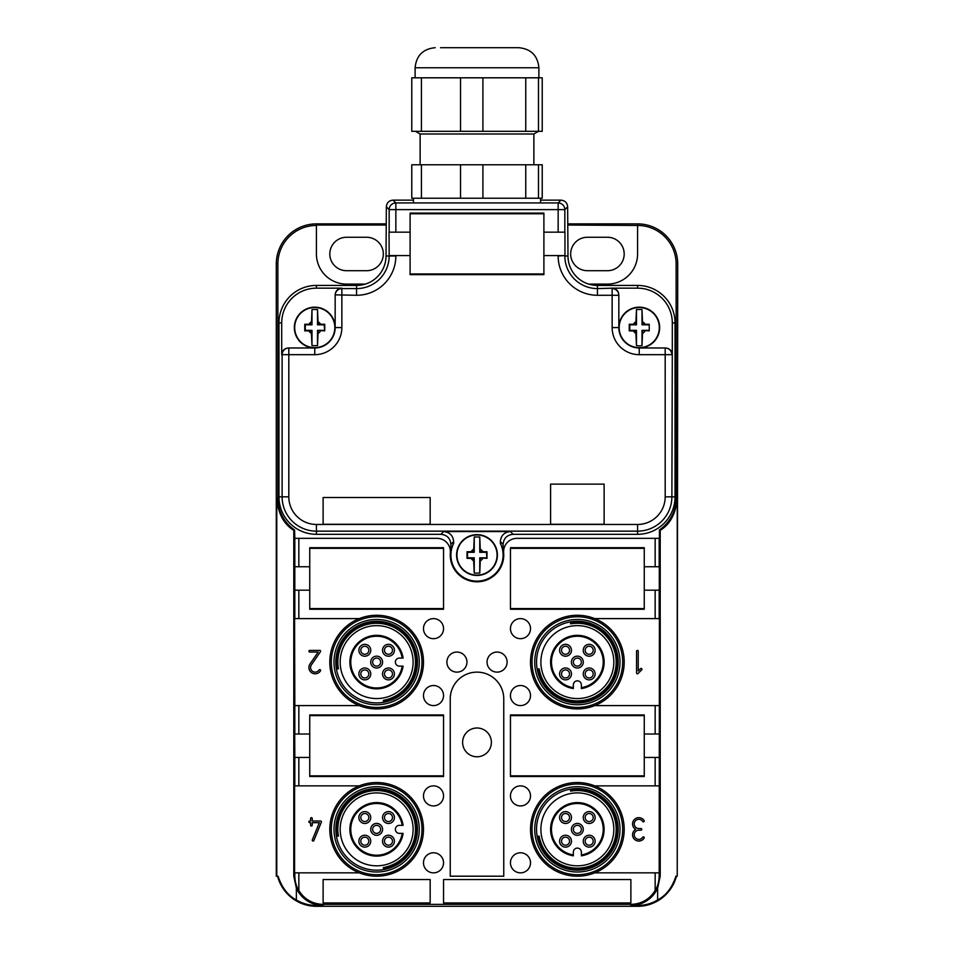 <?xml version="1.0" encoding="UTF-8"?>
<svg xmlns="http://www.w3.org/2000/svg" width="954" height="954" viewBox="0 0 954 954"><rect width="100%" height="100%" fill="white"/><g stroke="black" fill="none" stroke-linecap="round" stroke-linejoin="round"><path stroke-width="1.43" d="M298.84 538.33L294.822 538.33L294.822 566.759L298.84 566.759L298.84 538.33L436.992 538.33A13.38 13.38 0 0 1 450.336 552.819A26.76 26.76 0 0 0 477 581.809A26.76 26.76 0 0 0 503.664 552.819A13.38 13.38 0 0 1 517.008 538.33L659.417 538.33L659.417 529.971A38.565 38.565 0 0 0 676.136 498.179L676.136 264.019A38.565 38.565 0 0 0 637.57 225.454L567.833 225.037M676.136 264.019L677.71 264.019A40.14 40.14 0 0 0 637.57 223.88L567.809 223.88M386.191 223.88L316.43 223.88A40.14 40.14 0 0 0 276.29 264.019L276.29 876.189L278.079 876.189C281.812 887.59 287.905 895.52 296.36 899.98L296.36 888.091A29.288 29.288 0 0 0 323.12 905.477L316.43 905.477C309.239 905.453 302.549 903.617 296.36 899.98M386.167 225.037L316.43 225.037L316.43 223.88M316.43 225.037L316.43 225.454A38.565 38.565 0 0 0 277.864 264.019L277.864 498.179L276.767 498.179C277.996 513.3 283.672 524.032 293.784 530.388L294.583 529.971A38.565 38.565 0 0 1 277.864 498.179M462.618 742.379A14.382 14.382 0 0 0 477 756.772A14.382 14.382 0 0 0 491.382 742.379A14.382 14.382 0 0 0 477 727.997A14.382 14.382 0 0 0 462.618 742.379M587.39 270.709A16.731 16.731 0 0 1 570.671 253.979A16.731 16.731 0 0 1 587.39 237.26L607.459 237.26A16.731 16.731 0 0 1 624.19 253.979A16.731 16.731 0 0 1 607.459 270.709L587.39 270.709M346.541 237.26A16.731 16.731 0 0 0 329.81 253.979A16.731 16.731 0 0 0 346.541 270.709L366.61 270.709A16.731 16.731 0 0 0 383.329 253.979A16.731 16.731 0 0 0 366.61 237.26L346.541 237.26M655.159 566.759L644.26 566.759L644.26 547.691L510.45 547.691L510.45 609.248L644.26 609.248L644.26 590.18L659.297 590.18L659.297 566.759L655.159 566.759L655.159 538.33M594.736 618.609A46.829 46.829 0 0 0 530.519 662.1A46.829 46.829 0 0 0 594.736 705.59A46.829 46.829 0 0 0 594.736 618.609L659.417 618.609L659.178 876.189C658.952 882.021 657.604 886.791 655.159 890.499L655.159 872.85L659.178 872.85M659.178 590.18L659.178 618.609M655.159 618.609L655.159 590.18M594.736 705.59L659.178 705.59M655.159 705.59L655.159 734.02L659.178 734.02M655.159 734.02L644.26 734.02L644.26 714.951L510.45 714.951L510.45 776.508L644.26 776.508L644.26 757.44L659.178 757.44M594.736 785.869A46.829 46.829 0 0 0 530.519 829.36A46.829 46.829 0 0 0 594.736 872.85A46.829 46.829 0 0 0 594.736 785.869L659.178 785.869M655.159 785.869L655.159 757.44M594.736 872.85L655.159 872.85M359.264 872.85A46.829 46.829 0 0 1 359.264 785.869A46.829 46.829 0 0 1 423.481 829.36A46.829 46.829 0 0 1 359.264 872.85L294.583 872.85L294.583 785.869L298.84 785.869L298.84 757.44L294.822 757.44L294.822 785.869M359.264 785.869L298.84 785.869M298.84 757.44L309.74 757.44L309.74 776.508L443.55 776.508L443.55 714.951L309.74 714.951L309.74 734.02L294.703 734.02L294.822 757.44M298.84 734.02L298.84 705.59L294.822 705.59L294.822 734.02M359.264 705.59A46.829 46.829 0 0 1 359.264 618.609A46.829 46.829 0 0 1 423.481 662.1A46.829 46.829 0 0 1 359.264 705.59L298.84 705.59M294.822 705.59L294.583 618.609L298.84 618.609L298.84 590.18L294.822 590.18L294.822 618.609M359.264 618.609L298.84 618.609M298.84 590.18L309.74 590.18L309.74 609.248L443.55 609.248L443.55 547.691L309.74 547.691L309.74 566.759L298.84 566.759M294.822 590.18L294.822 566.759M294.583 529.971L294.822 538.33M659.178 538.33L659.178 566.759M477 672.129A26.76 26.76 0 0 0 450.24 698.9L450.24 876.189L503.76 876.189L503.76 698.9A26.76 26.76 0 0 0 477 672.129M510.45 795.91A10.041 10.041 0 0 0 520.49 805.939A10.041 10.041 0 0 0 530.519 795.91A10.041 10.041 0 0 0 520.49 785.869A10.041 10.041 0 0 0 510.45 795.91M510.45 862.81A10.041 10.041 0 0 0 520.49 872.85A10.041 10.041 0 0 0 530.519 862.81A10.041 10.041 0 0 0 520.49 852.781A10.041 10.041 0 0 0 510.45 862.81M510.45 628.65A10.041 10.041 0 0 0 520.49 638.679A10.041 10.041 0 0 0 530.519 628.65A10.041 10.041 0 0 0 520.49 618.609A10.041 10.041 0 0 0 510.45 628.65M510.45 695.549A10.041 10.041 0 0 0 520.49 705.59A10.041 10.041 0 0 0 530.519 695.549A10.041 10.041 0 0 0 520.49 685.521A10.041 10.041 0 0 0 510.45 695.549M443.55 795.91A10.041 10.041 0 0 1 433.51 805.939A10.041 10.041 0 0 1 423.481 795.91A10.041 10.041 0 0 1 433.51 785.869A10.041 10.041 0 0 1 443.55 795.91M443.55 862.81A10.041 10.041 0 0 1 433.51 872.85A10.041 10.041 0 0 1 423.481 862.81A10.041 10.041 0 0 1 433.51 852.781A10.041 10.041 0 0 1 443.55 862.81M443.55 628.65A10.041 10.041 0 0 1 433.51 638.679A10.041 10.041 0 0 1 423.481 628.65A10.041 10.041 0 0 1 433.51 618.609A10.041 10.041 0 0 1 443.55 628.65M443.55 695.549A10.041 10.041 0 0 1 433.51 705.59A10.041 10.041 0 0 1 423.481 695.549A10.041 10.041 0 0 1 433.51 685.521A10.041 10.041 0 0 1 443.55 695.549M466.959 662.1A10.041 10.041 0 0 1 456.93 672.129A10.041 10.041 0 0 1 446.889 662.1A10.041 10.041 0 0 1 456.93 652.059A10.041 10.041 0 0 1 466.959 662.1M487.041 662.1A10.041 10.041 0 0 0 497.07 672.129A10.041 10.041 0 0 0 507.111 662.1A10.041 10.041 0 0 0 497.07 652.059A10.041 10.041 0 0 0 487.041 662.1M637.57 225.454L637.57 253.979A30.111 30.111 0 0 1 607.459 284.089L588.654 284.089M316.43 225.454L316.43 253.979A30.111 30.111 0 0 0 346.541 284.089L365.346 284.089M676.136 498.179L677.233 498.179C676.004 513.3 670.328 524.032 660.216 530.388L659.417 529.971M638.238 651.224L638.238 670.948L640.539 668.659A0.835 0.835 0 0 1 641.72 668.659A0.835 0.835 0 0 1 641.72 669.839L637.999 673.56A0.835 0.835 0 0 1 636.568 672.975L636.568 651.224A0.835 0.835 0 0 1 637.403 650.389A0.835 0.835 0 0 1 638.238 651.224M640.921 830.195L638.822 830.195A4.603 4.603 0 0 0 634.804 837.016A4.603 4.603 0 0 0 642.722 837.242A0.835 0.835 0 0 1 643.867 836.98A0.835 0.835 0 0 1 644.129 838.137A6.273 6.273 0 0 1 634.303 839.138A6.273 6.273 0 0 1 635.698 829.36A6.273 6.273 0 0 1 634.303 819.581A6.273 6.273 0 0 1 644.129 820.583A0.835 0.835 0 0 1 643.867 821.74A0.835 0.835 0 0 1 642.722 821.477A4.603 4.603 0 0 0 634.804 821.704A4.603 4.603 0 0 0 638.822 828.525L640.921 828.525A0.835 0.835 0 0 1 641.756 829.36A0.835 0.835 0 0 1 640.921 830.195M320.616 821L312.244 821L312.244 818.484A0.835 0.835 0 0 0 311.409 817.65A0.835 0.835 0 0 0 310.575 818.484L310.575 821L309.74 821A0.835 0.835 0 0 0 308.905 821.835A0.835 0.835 0 0 0 309.74 822.67L310.575 822.67L310.575 825.174A0.835 0.835 0 0 0 311.409 826.009A0.835 0.835 0 0 0 312.244 825.174L312.244 822.67L319.363 822.67L312.316 839.914A0.835 0.835 0 0 0 312.769 841.011A0.835 0.835 0 0 0 313.854 840.546L321.391 822.145A0.835 0.835 0 0 0 320.616 821M309.74 652.059L318.183 652.059L310.002 663.984A6.273 6.273 0 0 0 311.731 672.773A6.273 6.273 0 0 0 320.484 670.877A0.835 0.835 0 0 0 320.222 669.72A0.835 0.835 0 0 0 319.065 669.982A4.603 4.603 0 0 1 312.65 671.377A4.603 4.603 0 0 1 311.386 664.926L320.461 651.701A0.835 0.835 0 0 0 319.769 650.389L309.74 650.389A0.835 0.835 0 0 0 308.905 651.224A0.835 0.835 0 0 0 309.74 652.059M294.822 872.85L294.822 876.189C295.048 882.021 296.396 886.791 298.84 890.499L298.84 872.85M293.784 530.388L293.784 876.189L296.36 888.091M276.767 876.189L276.767 498.179M660.216 530.388L660.216 876.189L657.64 888.091L657.64 899.98C651.451 903.617 644.761 905.453 637.57 905.477L630.88 905.477A29.288 29.288 0 0 0 657.64 888.091M677.233 498.179L677.233 876.189L675.921 876.189C672.188 887.602 666.095 895.52 657.64 899.98M677.71 264.019L677.233 876.189M655.159 890.499C649.519 899.407 641.422 904.034 630.88 904.368L323.12 904.368C312.578 904.034 304.481 899.407 298.84 890.499M430.171 902.949L323.12 902.949L323.12 879.54L430.171 879.54L430.171 902.949M630.88 902.949L443.55 902.949L443.55 879.54L630.88 879.54L630.88 902.949M637.57 905.477L637.57 906.3A40.14 40.14 0 0 0 676.434 876.189M637.57 906.3L316.43 906.3A40.14 40.14 0 0 1 277.566 876.189M413.44 200.137L393.048 200.137L395.85 202.94L558.15 202.94A6.69 6.69 45 0 1 564.84 209.63L558.15 209.63L558.15 202.94L560.952 200.137L540.56 200.137M393.048 200.137C388.982 200.543 386.752 202.773 386.358 206.815L389.16 209.63L558.15 209.63L558.15 232.168L543.899 232.168L543.899 213.1L410.101 213.1L410.101 232.168L389.041 232.168L389.16 255.994L386.012 255.994A29.443 29.443 0 0 1 356.569 285.425L316.43 285.425A37.468 37.468 0 0 0 278.962 322.893L278.962 496.843A37.468 37.468 0 0 0 316.43 534.312L440.867 534.312C446.973 534.908 450.312 538.247 450.908 544.34L450.908 555.049M560.952 200.137C565.018 200.543 567.248 202.773 567.642 206.815L567.988 255.994A29.443 29.443 0 0 0 597.431 285.425L597.431 288.585A32.591 32.591 0 0 1 564.84 255.994L567.988 255.994M386.358 206.815L386.012 255.994M558.15 232.168L564.959 232.168L564.959 255.577L543.899 255.577L543.899 274.645L410.101 274.645L410.101 255.577L389.16 255.577M637.57 285.425A37.468 37.468 0 0 1 675.038 322.893L675.038 496.843L671.878 496.843L672.296 354.673C671.89 350.607 669.66 348.377 665.606 347.983L639.24 347.983L639.24 354.673A27.094 27.094 0 0 1 612.146 327.58L618.836 327.58A20.404 20.404 0 0 0 639.24 347.983A20.404 20.404 0 0 0 659.655 327.58A20.404 20.404 0 0 0 639.24 307.176A20.404 20.404 0 0 0 618.836 327.58L618.836 294.858C618.442 290.803 616.212 288.573 612.146 288.168L637.57 288.168L637.57 285.425L597.431 285.425M675.038 496.843A37.468 37.468 0 0 1 637.57 534.312L513.133 534.312C507.027 534.908 503.688 538.247 503.092 544.34L503.092 555.049M323.12 497.511L430.171 497.511L430.171 524.271L323.12 524.271L323.12 497.511M550.589 484.131L550.589 524.271L604.12 524.271L604.12 484.131L550.589 484.131M637.57 288.168A34.726 34.726 0 0 1 672.296 322.893L675.038 322.893M672.296 354.673L672.296 322.893M500.433 543.577L500.349 541.598C500.945 535.504 504.284 532.165 510.378 531.569L443.622 531.569L440.867 534.312M503.044 553.499L502.782 551.018M502.448 549.301L502.174 548.192M501.518 546.117L501.017 544.853M500.349 543.398A26.092 26.092 0 0 1 477 581.141A26.092 26.092 0 0 1 453.651 543.398L453.651 541.598C453.055 535.504 449.716 532.165 443.622 531.569M450.956 553.499L451.218 551.018M451.6 549.063L451.826 548.192M452.482 546.117L452.983 544.853M288.394 347.983L288.394 347.983C284.34 348.377 282.11 350.607 281.704 354.673L281.704 322.893A34.726 34.726 0 0 1 316.43 288.168L316.43 285.425M395.85 255.577L395.85 255.994A39.281 39.281 0 0 1 356.569 295.275L335.164 294.858C335.558 290.803 337.788 288.573 341.854 288.168L316.43 288.168M335.164 294.858L335.164 327.58A20.404 20.404 0 0 1 314.76 347.983A20.404 20.404 0 0 1 294.345 327.58A20.404 20.404 0 0 1 314.76 307.176A20.404 20.404 0 0 1 335.164 327.58L341.854 327.58L341.854 288.168M637.57 534.312L637.57 524.462A27.618 27.618 0 0 0 665.188 496.843L671.878 496.843A34.308 34.308 0 0 1 637.57 531.151L316.43 531.151A34.308 34.308 0 0 1 282.122 496.843L288.812 496.843L288.812 347.983L314.76 347.983L314.76 354.673A27.094 27.094 0 0 0 341.854 327.58M477 575.453A20.404 20.404 0 0 1 456.596 555.049A20.404 20.404 0 0 1 477 534.645A20.404 20.404 0 0 1 497.404 555.049A20.404 20.404 0 0 1 477 575.453M423.481 274.645L426.879 273.977M527.121 273.977L530.519 274.645M314.76 307.51A20.07 20.07 0 0 1 334.83 327.58A20.07 20.07 0 0 1 314.76 347.65A20.07 20.07 0 0 1 294.691 327.58A20.07 20.07 0 0 1 314.76 307.51M317.515 309.501L318.099 324.229L324.742 324.277L324.742 330.871L324.205 324.813L317.515 324.813L317.515 309.501L311.994 309.501L311.409 324.229L311.994 324.813L311.994 309.501M324.205 330.334L317.515 330.334L324.742 330.871M318.099 330.919L317.515 345.646L311.994 345.646L311.994 330.334L305.304 330.334L305.304 324.813L311.994 324.813M308.965 330.919L311.409 330.919L311.409 333.375A6.69 6.69 0 0 1 308.965 330.919L304.767 330.871L305.304 330.334M311.409 324.229L304.767 324.277L304.767 330.871M311.409 333.375L311.994 345.646M317.515 330.334L317.515 345.646M639.24 307.51A20.07 20.07 0 0 1 659.309 327.58A20.07 20.07 0 0 1 639.24 347.65A20.07 20.07 0 0 1 619.17 327.58A20.07 20.07 0 0 1 639.24 307.51M642.591 324.229L642.006 324.813L642.006 309.501L642.591 324.229L649.233 324.277L649.233 330.871L649.233 324.277M648.696 330.334L642.006 330.334L649.233 330.871M642.591 330.919L642.006 345.646L639.24 345.849L636.485 345.646L636.485 330.334L629.795 330.334L629.795 324.813L636.485 324.813L636.485 309.501L642.006 309.501M633.444 330.919L635.901 330.919L635.901 333.375A6.69 6.69 0 0 1 633.444 330.919L629.258 330.871L629.795 330.334M633.444 324.229A6.69 6.69 0 0 1 635.901 321.784L635.901 324.229L629.258 324.277L629.258 330.871M635.901 321.784L636.485 309.501M635.901 333.375L636.485 345.646M642.006 324.813L648.696 324.813M642.006 330.334L642.006 345.646M477 534.979A20.07 20.07 0 0 1 497.07 555.049A20.07 20.07 0 0 1 477 575.119A20.07 20.07 0 0 1 456.93 555.049A20.07 20.07 0 0 1 477 534.979M479.755 536.983L480.351 551.71L486.981 551.758L486.981 558.352L486.445 552.294L479.755 552.294L479.755 536.983L474.245 536.983L473.649 551.71L474.245 552.294L474.245 536.983M486.445 557.816L479.755 557.816L486.981 558.352M480.351 558.4L479.755 573.115L474.245 573.115L474.245 557.816L467.555 557.816L467.555 552.294L474.245 552.294M471.204 558.4L473.649 558.4L473.649 560.845A6.69 6.69 0 0 1 471.204 558.4L467.019 558.352L467.555 557.816M473.649 551.71L467.019 551.758L467.019 558.352M473.649 560.845L474.245 573.115M480.351 551.71L479.755 552.294M479.755 557.816L479.755 573.115M473.649 558.4L474.245 557.816M421.429 198.229L542.23 198.229L542.23 164.78L411.77 164.78L411.77 198.229L421.429 198.229L421.429 164.78M538.485 198.229L538.485 164.78M460.52 198.229L460.52 164.78M482.915 198.229L482.915 164.78M525.749 198.229L525.749 164.78M533.87 164.78L533.87 134.001L420.13 134.001L420.13 164.78M421.429 131.33L421.429 77.811L411.77 77.811L411.77 131.33L542.23 131.33L542.23 77.811L538.485 77.811L538.485 131.33M421.429 77.811L538.485 77.811M460.52 77.811L460.52 131.33M482.915 77.811L482.915 131.33M525.749 77.811L525.749 131.33M446.484 47.7L440.533 47.7M442 47.7L518.821 47.7L442 47.7M581.368 686.522L581.368 688.561A26.76 26.76 0 0 0 584.885 636.413A26.76 26.76 0 0 0 551.674 654.563A26.76 26.76 0 0 0 573.342 688.561L573.342 686.522M581.368 687.655A25.865 25.865 0 0 0 584.635 637.284A25.865 25.865 0 0 0 552.533 654.814A25.865 25.865 0 0 0 573.342 687.655L573.342 684.841A4.019 4.019 0 0 1 577.361 680.834A4.019 4.019 0 0 1 581.368 684.841L581.368 688.561M573.342 687.655L573.342 688.561M583.478 672.248A5.951 5.951 0 0 0 587.509 679.63A5.951 5.951 0 0 0 594.891 675.599A5.951 5.951 0 0 0 590.86 668.217A5.951 5.951 0 0 0 583.478 672.248M567.201 668.217A5.951 5.951 0 0 0 559.819 672.248A5.951 5.951 0 0 0 563.85 679.63A5.951 5.951 0 0 0 571.231 675.599A5.951 5.951 0 0 0 567.201 668.217M571.649 660.43A5.951 5.951 0 0 0 575.679 667.8A5.951 5.951 0 0 0 583.061 663.769A5.951 5.951 0 0 0 579.03 656.388A5.951 5.951 0 0 0 571.649 660.43M571.231 651.94A5.951 5.951 0 0 0 567.201 644.57A5.951 5.951 0 0 0 559.819 648.601A5.951 5.951 0 0 0 563.85 655.982A5.951 5.951 0 0 0 571.231 651.94M587.509 655.982A5.951 5.951 0 0 0 594.891 651.94A5.951 5.951 0 0 0 590.86 644.57A5.951 5.951 0 0 0 583.478 648.601A5.951 5.951 0 0 0 587.509 655.982M585.327 672.797A4.019 4.019 0 0 0 588.058 677.781A4.019 4.019 0 0 0 593.03 675.05A4.019 4.019 0 0 0 590.311 670.078A4.019 4.019 0 0 0 585.327 672.797M566.664 670.078A4.019 4.019 0 0 0 561.679 672.797A4.019 4.019 0 0 0 564.398 677.781A4.019 4.019 0 0 0 569.383 675.05A4.019 4.019 0 0 0 566.664 670.078M573.509 660.967A4.019 4.019 0 0 0 576.228 665.952A4.019 4.019 0 0 0 581.213 663.233A4.019 4.019 0 0 0 578.482 658.248A4.019 4.019 0 0 0 573.509 660.967M569.383 651.403A4.019 4.019 0 0 0 566.664 646.418A4.019 4.019 0 0 0 561.679 649.137A4.019 4.019 0 0 0 564.398 654.122A4.019 4.019 0 0 0 569.383 651.403M588.058 654.122A4.019 4.019 0 0 0 593.03 651.403A4.019 4.019 0 0 0 590.311 646.418A4.019 4.019 0 0 0 585.327 649.137A4.019 4.019 0 0 0 588.058 654.122M570.385 622.568L570.623 623.88A38.804 38.804 0 0 1 611.407 680.703A38.804 38.804 0 0 1 539.141 668.837L537.829 669.064A40.14 40.14 0 0 0 612.587 681.347A40.14 40.14 0 0 0 570.385 622.568M609.356 679.582A36.467 36.467 0 0 0 594.843 630.105A36.467 36.467 0 0 0 545.354 644.618A36.467 36.467 0 0 0 559.879 694.095A36.467 36.467 0 0 0 609.356 679.582M541.538 642.531A40.807 40.807 0 0 1 596.918 626.277A40.807 40.807 0 0 1 613.172 681.669A40.807 40.807 0 0 1 557.792 697.911A40.807 40.807 0 0 1 541.538 642.531M539.94 641.66A42.644 42.644 0 0 1 597.8 624.679A42.644 42.644 0 0 1 614.781 682.539A42.644 42.644 0 0 1 556.909 699.52A42.644 42.644 0 0 1 539.94 641.66M617.131 683.827A45.327 45.327 0 0 1 555.622 701.882A45.327 45.327 0 0 1 537.579 640.372A45.327 45.327 0 0 1 599.088 622.318A45.327 45.327 0 0 1 617.131 683.827M581.368 853.782L581.368 855.821A26.76 26.76 0 0 0 584.885 803.685A26.76 26.76 0 0 0 551.674 821.823A26.76 26.76 0 0 0 573.342 855.821L573.342 853.782M581.368 854.915A25.865 25.865 0 0 0 584.635 804.544A25.865 25.865 0 0 0 552.533 822.074A25.865 25.865 0 0 0 573.342 854.915L573.342 852.113A4.019 4.019 0 0 1 577.361 848.094A4.019 4.019 0 0 1 581.368 852.113L581.368 855.821M573.342 854.915L573.342 855.821M583.478 839.508A5.951 5.951 0 0 0 587.509 846.89A5.951 5.951 0 0 0 594.891 842.859A5.951 5.951 0 0 0 590.86 835.477A5.951 5.951 0 0 0 583.478 839.508M567.201 835.477A5.951 5.951 0 0 0 559.819 839.508A5.951 5.951 0 0 0 563.85 846.89A5.951 5.951 0 0 0 571.231 842.859A5.951 5.951 0 0 0 567.201 835.477M571.649 827.69A5.951 5.951 0 0 0 575.679 835.06A5.951 5.951 0 0 0 583.061 831.029A5.951 5.951 0 0 0 579.03 823.66A5.951 5.951 0 0 0 571.649 827.69M571.231 819.212A5.951 5.951 0 0 0 567.201 811.83A5.951 5.951 0 0 0 559.819 815.861A5.951 5.951 0 0 0 563.85 823.242A5.951 5.951 0 0 0 571.231 819.212M587.509 823.242A5.951 5.951 0 0 0 594.891 819.212A5.951 5.951 0 0 0 590.86 811.83A5.951 5.951 0 0 0 583.478 815.861A5.951 5.951 0 0 0 587.509 823.242M585.327 840.057A4.019 4.019 0 0 0 588.058 845.041A4.019 4.019 0 0 0 593.03 842.322A4.019 4.019 0 0 0 590.311 837.338A4.019 4.019 0 0 0 585.327 840.057M566.664 837.338A4.019 4.019 0 0 0 561.679 840.057A4.019 4.019 0 0 0 564.398 845.041A4.019 4.019 0 0 0 569.383 842.322A4.019 4.019 0 0 0 566.664 837.338M573.509 828.227A4.019 4.019 0 0 0 576.228 833.212A4.019 4.019 0 0 0 581.213 830.493A4.019 4.019 0 0 0 578.482 825.508A4.019 4.019 0 0 0 573.509 828.227M569.383 818.663A4.019 4.019 0 0 0 566.664 813.679A4.019 4.019 0 0 0 561.679 816.397A4.019 4.019 0 0 0 564.398 821.382A4.019 4.019 0 0 0 569.383 818.663M588.058 821.382A4.019 4.019 0 0 0 593.03 818.663A4.019 4.019 0 0 0 590.311 813.679A4.019 4.019 0 0 0 585.327 816.397A4.019 4.019 0 0 0 588.058 821.382M570.385 789.829L570.623 791.14A38.804 38.804 0 0 1 611.407 847.963A38.804 38.804 0 0 1 539.141 836.098L537.829 836.336A40.14 40.14 0 0 0 612.587 848.607A40.14 40.14 0 0 0 570.385 789.829M609.356 846.842A36.467 36.467 0 0 0 594.843 797.365A36.467 36.467 0 0 0 545.354 811.878A36.467 36.467 0 0 0 559.879 861.355A36.467 36.467 0 0 0 609.356 846.842M541.538 809.791A40.807 40.807 0 0 1 596.918 793.549A40.807 40.807 0 0 1 613.172 848.929A40.807 40.807 0 0 1 557.792 865.171A40.807 40.807 0 0 1 541.538 809.791M539.94 808.92A42.644 42.644 0 0 1 597.8 791.939A42.644 42.644 0 0 1 614.781 849.799A42.644 42.644 0 0 1 556.909 866.781A42.644 42.644 0 0 1 539.94 808.92M617.131 851.087A45.327 45.327 0 0 1 555.622 869.142A45.327 45.327 0 0 1 537.579 807.633A45.327 45.327 0 0 1 599.088 789.578A45.327 45.327 0 0 1 617.131 851.087M309.74 775.84L309.74 715.619L443.55 715.619L443.55 775.84L309.74 775.84M309.74 608.58L309.74 548.359L443.55 548.359L443.55 608.58L309.74 608.58M401.074 825.341L403.101 825.341A26.76 26.76 0 0 0 350.965 821.823A26.76 26.76 0 0 0 369.115 855.034A26.76 26.76 0 0 0 403.101 833.379L401.074 833.379M402.194 825.341A25.865 25.865 0 0 0 351.823 822.074A25.865 25.865 0 0 0 369.365 854.176A25.865 25.865 0 0 0 402.194 833.379L399.392 833.379A4.019 4.019 0 0 1 395.373 829.36A4.019 4.019 0 0 1 399.392 825.341L403.101 825.341M402.194 833.379L403.101 833.379M386.799 823.242A5.951 5.951 0 0 0 394.181 819.212A5.951 5.951 0 0 0 390.15 811.83A5.951 5.951 0 0 0 382.769 815.861A5.951 5.951 0 0 0 386.799 823.242M382.769 839.508A5.951 5.951 0 0 0 386.799 846.89A5.951 5.951 0 0 0 394.181 842.859A5.951 5.951 0 0 0 390.15 835.477A5.951 5.951 0 0 0 382.769 839.508M374.97 835.06A5.951 5.951 0 0 0 382.351 831.029A5.951 5.951 0 0 0 378.321 823.66A5.951 5.951 0 0 0 370.939 827.69A5.951 5.951 0 0 0 374.97 835.06M366.491 835.477A5.951 5.951 0 0 0 359.109 839.508A5.951 5.951 0 0 0 363.14 846.89A5.951 5.951 0 0 0 370.522 842.859A5.951 5.951 0 0 0 366.491 835.477M370.522 819.212A5.951 5.951 0 0 0 366.491 811.83A5.951 5.951 0 0 0 359.109 815.861A5.951 5.951 0 0 0 363.14 823.242A5.951 5.951 0 0 0 370.522 819.212M387.336 821.382A4.019 4.019 0 0 0 392.321 818.663A4.019 4.019 0 0 0 389.602 813.679A4.019 4.019 0 0 0 384.617 816.397A4.019 4.019 0 0 0 387.336 821.382M384.617 840.057A4.019 4.019 0 0 0 387.336 845.041A4.019 4.019 0 0 0 392.321 842.322A4.019 4.019 0 0 0 389.602 837.338A4.019 4.019 0 0 0 384.617 840.057M375.518 833.212A4.019 4.019 0 0 0 380.491 830.493A4.019 4.019 0 0 0 377.772 825.508A4.019 4.019 0 0 0 372.787 828.227A4.019 4.019 0 0 0 375.518 833.212M365.942 837.338A4.019 4.019 0 0 0 360.97 840.057A4.019 4.019 0 0 0 363.689 845.041A4.019 4.019 0 0 0 368.673 842.322A4.019 4.019 0 0 0 365.942 837.338M368.673 818.663A4.019 4.019 0 0 0 365.942 813.679A4.019 4.019 0 0 0 360.97 816.397A4.019 4.019 0 0 0 363.689 821.382A4.019 4.019 0 0 0 368.673 818.663M337.108 836.336L338.431 836.098A38.804 38.804 0 0 1 395.242 795.302A38.804 38.804 0 0 1 383.377 867.58L383.615 868.891A40.14 40.14 0 0 0 395.886 794.133A40.14 40.14 0 0 0 337.108 836.336M394.121 797.365A36.467 36.467 0 0 0 344.644 811.878A36.467 36.467 0 0 0 359.157 861.355A36.467 36.467 0 0 0 408.646 846.842A36.467 36.467 0 0 0 394.121 797.365M357.082 865.171A40.807 40.807 0 0 1 340.828 809.791A40.807 40.807 0 0 1 396.208 793.549A40.807 40.807 0 0 1 412.462 848.929A40.807 40.807 0 0 1 357.082 865.171M356.2 866.781A42.644 42.644 0 0 1 339.219 808.92A42.644 42.644 0 0 1 397.091 791.939A42.644 42.644 0 0 1 414.06 849.799A42.644 42.644 0 0 1 356.2 866.781M398.378 789.578A45.327 45.327 0 0 1 416.421 851.087A45.327 45.327 0 0 1 354.912 869.142A45.327 45.327 0 0 1 336.869 807.633A45.327 45.327 0 0 1 398.378 789.578M401.074 658.081L403.101 658.081A26.76 26.76 0 0 0 350.965 654.563A26.76 26.76 0 0 0 369.115 687.774A26.76 26.76 0 0 0 403.101 666.119L401.074 666.119M402.194 658.081A25.865 25.865 0 0 0 351.823 654.814A25.865 25.865 0 0 0 369.365 686.916A25.865 25.865 0 0 0 402.194 666.119L399.392 666.119A4.019 4.019 0 0 1 395.373 662.1A4.019 4.019 0 0 1 399.392 658.081L403.101 658.081M402.194 666.119L403.101 666.119M386.799 655.982A5.951 5.951 0 0 0 394.181 651.94A5.951 5.951 0 0 0 390.15 644.57A5.951 5.951 0 0 0 382.769 648.601A5.951 5.951 0 0 0 386.799 655.982M382.769 672.248A5.951 5.951 0 0 0 386.799 679.63A5.951 5.951 0 0 0 394.181 675.599A5.951 5.951 0 0 0 390.15 668.217A5.951 5.951 0 0 0 382.769 672.248M374.97 667.8A5.951 5.951 0 0 0 382.351 663.769A5.951 5.951 0 0 0 378.321 656.388A5.951 5.951 0 0 0 370.939 660.43A5.951 5.951 0 0 0 374.97 667.8M366.491 668.217A5.951 5.951 0 0 0 359.109 672.248A5.951 5.951 0 0 0 363.14 679.63A5.951 5.951 0 0 0 370.522 675.599A5.951 5.951 0 0 0 366.491 668.217M370.522 651.94A5.951 5.951 0 0 0 366.491 644.57A5.951 5.951 0 0 0 359.109 648.601A5.951 5.951 0 0 0 363.14 655.982A5.951 5.951 0 0 0 370.522 651.94M387.336 654.122A4.019 4.019 0 0 0 392.321 651.403A4.019 4.019 0 0 0 389.602 646.418A4.019 4.019 0 0 0 384.617 649.137A4.019 4.019 0 0 0 387.336 654.122M384.617 672.797A4.019 4.019 0 0 0 387.336 677.781A4.019 4.019 0 0 0 392.321 675.05A4.019 4.019 0 0 0 389.602 670.078A4.019 4.019 0 0 0 384.617 672.797M375.518 665.952A4.019 4.019 0 0 0 380.491 663.233A4.019 4.019 0 0 0 377.772 658.248A4.019 4.019 0 0 0 372.787 660.967A4.019 4.019 0 0 0 375.518 665.952M365.942 670.078A4.019 4.019 0 0 0 360.97 672.797A4.019 4.019 0 0 0 363.689 677.781A4.019 4.019 0 0 0 368.673 675.05A4.019 4.019 0 0 0 365.942 670.078M368.673 651.403A4.019 4.019 0 0 0 365.942 646.418A4.019 4.019 0 0 0 360.97 649.137A4.019 4.019 0 0 0 363.689 654.122A4.019 4.019 0 0 0 368.673 651.403M337.108 669.064L338.431 668.837A38.804 38.804 0 0 1 395.242 628.042A38.804 38.804 0 0 1 383.377 700.319L383.615 701.631A40.14 40.14 0 0 0 395.886 626.873A40.14 40.14 0 0 0 337.108 669.064M394.121 630.105A36.467 36.467 0 0 0 344.644 644.618A36.467 36.467 0 0 0 359.157 694.095A36.467 36.467 0 0 0 408.646 679.582A36.467 36.467 0 0 0 394.121 630.105M357.082 697.911A40.807 40.807 0 0 1 340.828 642.531A40.807 40.807 0 0 1 396.208 626.277A40.807 40.807 0 0 1 412.462 681.669A40.807 40.807 0 0 1 357.082 697.911M356.2 699.52A42.644 42.644 0 0 1 339.219 641.66A42.644 42.644 0 0 1 397.091 624.679A42.644 42.644 0 0 1 414.06 682.539A42.644 42.644 0 0 1 356.2 699.52M398.378 622.318A45.327 45.327 0 0 1 416.421 683.827A45.327 45.327 0 0 1 354.912 701.882A45.327 45.327 0 0 1 336.869 640.372A45.327 45.327 0 0 1 398.378 622.318M510.45 608.58L510.45 548.359L644.26 548.359L644.26 608.58L510.45 608.58M510.45 775.84L510.45 715.619L644.26 715.619L644.26 775.84L510.45 775.84M410.101 273.977L410.101 213.768L543.899 213.768L543.899 273.977L410.101 273.977M637.57 225.037L637.57 223.88M277.864 264.019L276.29 264.019M294.822 876.189L293.784 876.189M659.178 876.189L660.216 876.189M630.88 904.368L630.88 905.477M323.12 904.368L323.12 905.477M316.43 905.477L316.43 906.3M564.84 232.168L564.84 209.63L567.642 206.815M395.85 232.168L395.85 202.94A6.69 6.69 135 0 0 389.16 209.63L389.16 232.168M564.84 255.577L558.15 255.994A39.281 39.281 0 0 0 597.431 295.275L597.431 288.585L612.146 288.168M278.962 496.843L282.122 496.843L282.122 354.673L314.76 354.673M288.812 496.843A27.618 27.618 0 0 0 316.43 524.462L637.57 524.462M665.188 496.843L665.188 354.673L671.878 354.673A6.69 6.69 -90 0 0 665.188 347.983L665.188 354.673L639.24 354.673M612.146 327.58L612.146 295.275L597.431 295.275M395.85 255.994L389.16 255.994A32.591 32.591 0 0 1 356.569 288.585L341.854 288.585A6.69 6.69 -0 0 0 335.164 295.275M356.569 285.425L356.569 295.275M316.43 524.462L316.43 534.312M510.378 531.569L513.133 534.312M500.349 541.598L503.092 544.34M453.651 541.598L450.908 544.34M281.704 322.893L278.962 322.893M288.812 347.983A6.69 6.69 90 0 0 282.122 354.673L281.704 354.673M612.146 295.275L618.836 295.275A6.69 6.69 180 0 0 612.146 288.585L612.146 295.275M318.099 321.784A6.69 6.69 0 0 1 320.556 324.229M320.556 330.919A6.69 6.69 0 0 1 318.099 333.375M308.965 324.229A6.69 6.69 0 0 1 311.409 321.784M642.591 321.784A6.69 6.69 0 0 1 645.035 324.229M645.035 330.919A6.69 6.69 0 0 1 642.591 333.375M480.351 549.254A6.69 6.69 0 0 1 482.796 551.71M482.796 558.4A6.69 6.69 0 0 1 480.351 560.845M471.204 551.71A6.69 6.69 0 0 1 473.649 549.254M518.821 47.7C531.008 48.892 537.698 55.582 538.891 67.77L415.109 67.77C416.302 55.582 422.992 48.892 435.179 47.7M540.56 198.229L540.56 202.94M413.44 198.229L413.44 202.94M420.13 134.001L415.491 131.33M533.87 134.001L538.509 131.33M415.109 67.77L415.109 77.811M538.891 67.77L538.891 77.811"/></g></svg>
